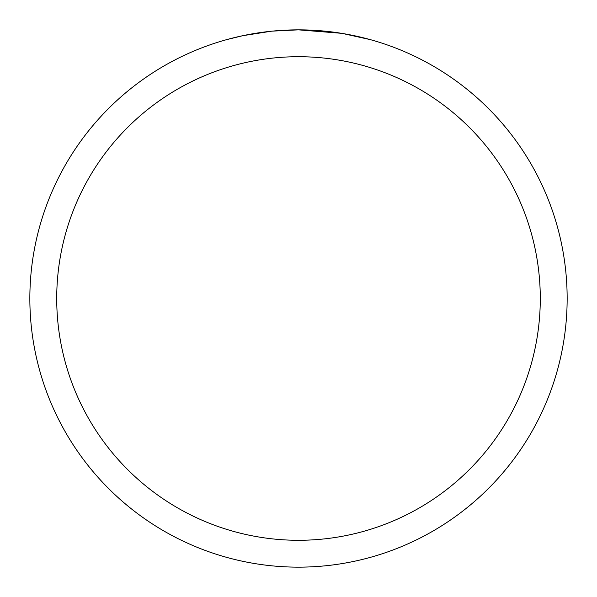 <?xml version="1.0" encoding="UTF-8"?>
<svg xmlns="http://www.w3.org/2000/svg" width="597" height="597" viewBox="0 0 597 597"><rect width="100%" height="100%" fill="white"/><g stroke="black" fill="none" stroke-linecap="round" stroke-linejoin="round"><path stroke-width="0.9" d="M303.343 29.895L306.679 29.977M328.268 31.507L329.29 31.619M341.454 33.305L298.5 29.85A268.65 268.65 0 0 1 567.15 298.5A268.65 268.65 0 0 1 298.5 567.15A268.65 268.65 0 0 1 29.85 298.5A268.65 268.65 0 0 1 298.5 29.85L272.366 31.126M342.596 33.492L370.349 39.633M298.5 56.715A241.785 241.785 0 0 1 540.285 298.5A241.785 241.785 0 0 1 298.5 540.285A241.785 241.785 0 0 1 56.715 298.5A241.785 241.785 0 0 1 298.5 56.715M271.232 31.238L242.882 35.671L226.659 39.633M280.777 30.432L284.612 30.208M247.8 34.678L259.852 32.641M262.105 32.328L268.284 31.551M274.933 30.887L278.784 30.574M279.762 30.507L281.269 30.402M283.568 30.268L287.605 30.074M293.612 29.895L298.5 29.85"/></g></svg>
